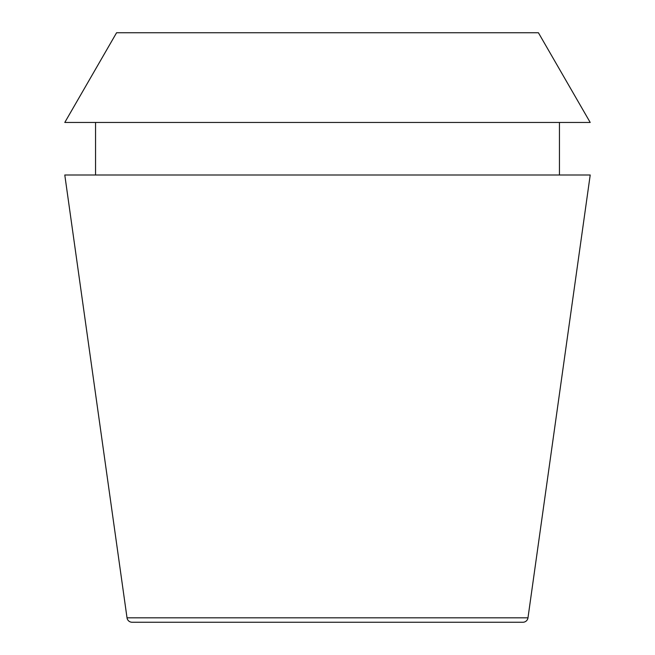 <?xml version="1.0" encoding="UTF-8"?>
<svg xmlns="http://www.w3.org/2000/svg" width="655" height="655" viewBox="0 0 655 655"><rect width="100%" height="100%" fill="white"/><g stroke="black" fill="none" stroke-linecap="round" stroke-linejoin="round"><path stroke-width="0.49" stroke-dasharray="3.27 2.46" d="M559.452 122.46L95.548 122.46L559.452 122.46M559.452 175L95.548 175L559.452 175M116.582 32.75L538.418 32.75M64.788 122.46L590.212 122.46M64.788 175L590.212 175M127.021 617.837L527.979 617.837"/><path stroke-width="0.98" d="M522.903 622.25A5.125 5.125 0 0 0 527.979 617.837L127.021 617.837A5.125 5.125 0 0 0 132.097 622.25L522.903 622.25L132.097 622.25M527.979 617.837L590.212 175L64.788 175L127.021 617.837M95.548 122.46L95.548 175M559.452 122.46L559.452 175M538.418 32.75L116.582 32.75L64.788 122.46L590.212 122.46L538.418 32.75"/></g></svg>
